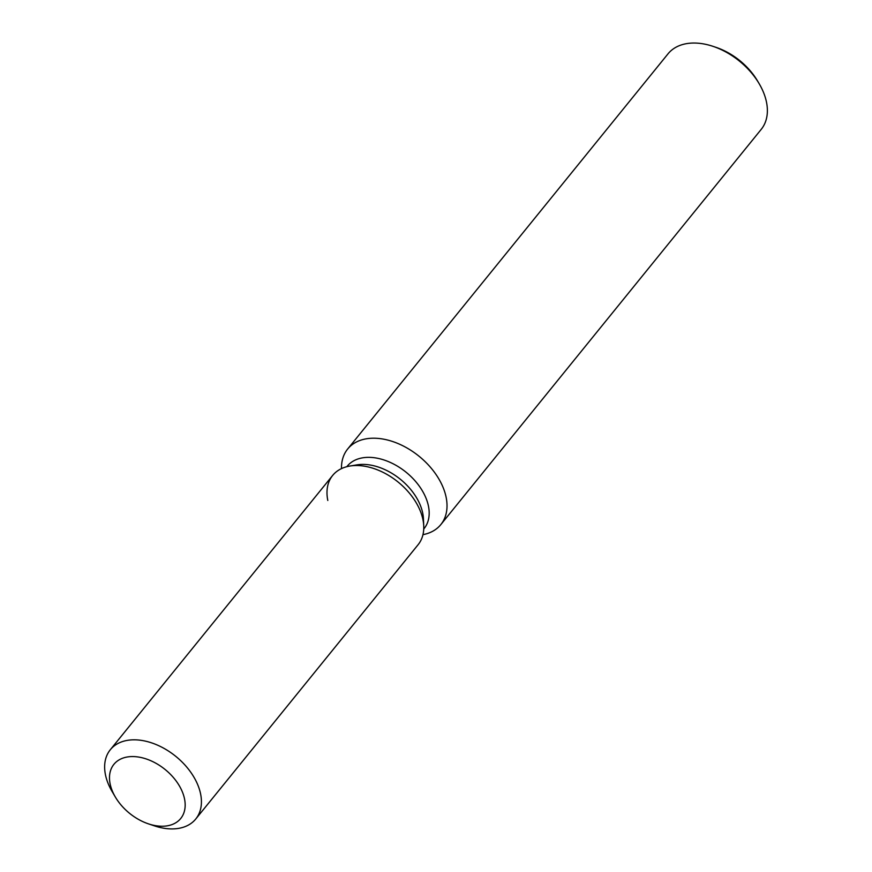 <?xml version="1.0" encoding="UTF-8"?>
<svg xmlns="http://www.w3.org/2000/svg" width="872" height="872" viewBox="0 0 872 872"><rect width="100%" height="100%" fill="white"/><g stroke="black" fill="none" stroke-linecap="round" stroke-linejoin="round"><path stroke-width="1.31" d="M111.954 790.054A43.001 28.209 -141 0 0 144.948 822.547A43.001 28.209 -141 0 0 180.733 818.481A43.001 28.209 -141 0 0 182.706 792.746A43.001 28.209 -141 0 0 149.712 760.253A43.001 28.209 -141 0 0 113.916 764.319A43.001 28.209 -141 0 0 111.954 790.054A43.001 28.209 -141 0 0 115.366 797.063A43.001 28.209 -141 0 0 148.393 823.844A43.001 28.209 -141 0 0 180.733 818.481A43.001 28.209 -141 0 0 182.706 792.746A43.001 28.209 -141 0 0 149.712 760.253A43.001 28.209 -141 0 0 113.916 764.319A43.001 28.209 -141 0 0 111.954 790.054M148.393 823.844L154.399 825.849A55.001 36.09 -141 0 0 195.753 819.004L418.102 544.717A55.001 36.09 -141 0 0 423.738 525.969L423.432 518.796A49.497 32.471 -141 0 0 420.62 506.043A49.497 32.471 -141 0 0 356.91 464.874L349.825 466.051A55.001 36.09 -141 0 0 327.807 500.474M423.432 518.796L423.738 525.969A55.001 36.09 -141 0 0 420.62 511.799A55.001 36.09 -141 0 0 349.825 466.051A55.001 36.09 -141 0 0 332.646 475.447L110.308 749.735A55.001 36.09 -141 0 0 107.79 782.642A55.001 36.09 -141 0 0 112.161 791.613L115.366 797.063M423.738 529.032L424.075 528.617A49.497 32.471 -141 0 0 426.343 498.991A49.497 32.471 -141 0 0 388.356 461.593A49.497 32.471 -141 0 0 347.165 466.269L346.827 466.694M422.964 534.656A59.983 39.349 -141 0 0 440.84 524.573A59.983 39.349 -141 0 0 443.586 488.68A59.983 39.349 -141 0 0 397.567 443.358A59.983 39.349 -141 0 0 347.656 449.026A59.983 39.349 -141 0 0 341.486 468.613M440.84 524.573L761.191 129.394A59.983 39.349 -141 0 0 763.937 93.5A59.983 39.349 -141 0 0 759.174 83.712A59.983 39.349 -141 0 0 713.111 46.38A59.983 39.349 -141 0 0 668.007 53.846L347.656 449.026M759.174 83.712L757.561 80.987A53.977 35.414 -141 0 0 716.108 47.382L713.111 46.38M423.738 525.969A55.001 36.09 -141 0 0 420.62 511.799A55.001 36.09 -141 0 0 349.825 466.051L356.91 464.874M195.753 819.004A55.001 36.09 -141 0 0 198.271 786.086A55.001 36.09 -141 0 0 156.077 744.535A55.001 36.09 -141 0 0 110.308 749.735"/></g></svg>
